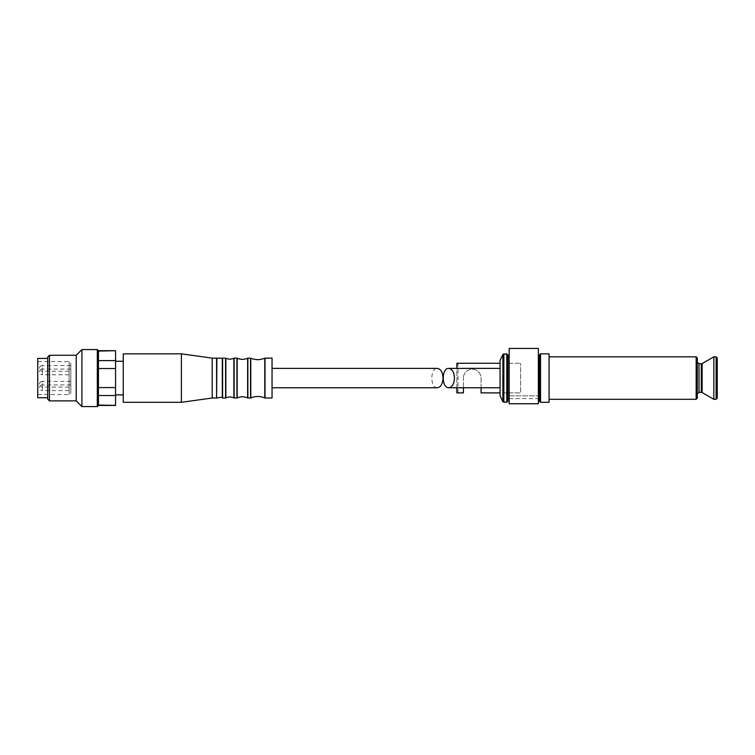 <?xml version="1.0" encoding="UTF-8"?>
<svg xmlns="http://www.w3.org/2000/svg" width="755" height="755" viewBox="0 0 755 755"><rect width="100%" height="100%" fill="white"/><g stroke="black" fill="none" stroke-linecap="round" stroke-linejoin="round"><path stroke-width="0.57" stroke-dasharray="3.77 2.83" d="M500.065 368.383L500.065 387.759L500.065 368.383M457.992 392.893L457.992 363.249L456.85 363.249L456.85 392.893L463.41 392.893L463.41 378.066L463.41 387.759M481.077 387.759L481.077 378.066A8.833 8.833 0 0 0 472.243 369.233A8.833 8.833 0 0 0 463.41 378.066A8.833 8.833 0 0 1 472.243 369.233A8.833 8.833 0 0 1 481.077 378.066L481.077 392.893L500.065 392.893M538.372 348.423L538.372 403.746L538.372 357.549L538.372 403.746L509.181 403.746L509.181 395.846L538.372 395.846L509.181 395.846L509.181 357.549L509.181 403.746L509.181 392.893L503.481 392.893L520.582 392.893L520.582 363.249L520.582 392.893L509.181 392.893L509.181 348.423M457.992 363.249L500.065 363.249M456.85 387.759L456.85 368.383M539.391 357.549L539.391 398.593L539.391 357.549M507.926 357.549L507.926 398.593L507.926 357.549M500.065 395.743L500.065 360.399M507.926 401.16L507.926 354.982M539.391 401.16L539.391 354.982M549.083 402.302L549.083 353.84M549.083 356.832L549.083 399.301L549.083 356.832M697.299 398.168L697.299 357.974M697.299 362.107L697.299 394.034L697.299 362.107M713.834 399.301L713.834 356.832M509.181 363.249L520.582 363.249L509.181 363.249M98.461 405.435L98.461 368.544L115.562 368.544L115.562 360.616L98.461 360.616L98.461 351.094L115.562 350.707M98.461 368.544L98.461 350.707M98.461 387.589L115.562 387.589L115.562 405.048L98.461 405.048L98.461 395.526L115.562 395.526M115.562 361.258L115.562 394.884L115.562 361.258M115.562 368.544L115.562 387.589M115.562 351.094L115.562 360.616M272.045 368.383L272.045 387.759L272.045 368.383M437.353 387.759C430.029 388.23 430.029 367.911 437.353 368.383M37.75 397.734L37.75 358.408M37.75 361.607L37.75 394.535L37.75 361.607L69.101 361.607L70.81 363.315L70.81 392.817L70.81 363.315M47.725 358.408L47.725 397.734L47.725 358.408M47.725 399.159L47.725 356.983M49.434 400.877L49.434 355.265M76.227 400.877L76.227 355.265M81.927 406.577L81.927 349.565M97.32 406.577L97.32 349.565M123.254 361.258L123.254 394.884L123.254 361.258M123.254 402.302L123.254 353.84M181.398 402.302L181.398 353.84M212.183 398.017L212.183 358.115M70.81 374.791L70.81 369.091L70.81 374.791L42.308 374.791L42.308 369.091C40.581 369.261 39.628 370.214 39.458 371.941A2.85 2.85 0 0 0 42.308 374.791L42.308 369.091A2.85 2.85 0 0 0 39.458 371.941M70.81 387.051L70.81 381.35L70.81 387.051L42.308 387.051L42.308 381.35C40.581 381.52 39.628 382.464 39.458 384.201A2.85 2.85 0 0 0 42.308 387.051L42.308 381.35A2.85 2.85 0 0 0 39.458 384.201M70.81 371.233L70.81 365.533L70.81 371.233L42.308 371.233L42.308 365.533C40.581 365.694 39.628 366.647 39.458 368.383A2.85 2.85 0 0 0 42.308 371.233L42.308 365.533A2.85 2.85 0 0 0 39.458 368.383M70.81 390.609L70.81 384.908L70.81 390.609L42.308 390.609L42.308 384.908C40.581 385.078 39.628 386.031 39.458 387.759A2.85 2.85 0 0 0 42.308 390.609L42.308 384.908A2.85 2.85 0 0 0 39.458 387.759M272.045 398.017L272.045 358.115M98.461 351.094L98.461 360.616M98.461 395.526L98.461 405.048M503.481 392.893L503.481 363.249L503.481 392.893M502.868 401.707L502.868 354.435M503.868 402.302L503.868 353.84M506.784 402.302L506.784 353.84M540.533 402.302L540.533 353.84M696.157 399.301L696.157 356.832M699.007 392.317L699.007 363.816M701.272 392.317L701.272 363.816M702.131 392.553L702.131 363.589M716.108 399.301L716.108 356.832M216.581 398.017L216.581 358.115M69.101 361.607L69.101 394.535L69.101 361.607M216.883 397.932L216.883 358.2M222.31 397.932L222.31 358.2M222.612 398.017L222.612 358.115M225.594 398.017L225.594 358.115M225.858 397.951L225.858 358.181M233.852 397.951L233.852 358.181M234.126 398.017L234.126 358.115M236.928 398.017L236.928 358.115M237.183 397.961L237.183 358.172M247.621 397.961L247.621 358.172M247.866 398.017L247.866 358.115M250.556 398.017L250.556 358.115M250.792 397.97L250.792 358.172M264.788 397.97L264.788 358.172M265.024 398.017L265.024 358.115M509.181 398.593L538.372 398.593M37.75 394.535L69.101 394.535L70.81 392.817M70.81 384.908L42.308 384.908M70.81 365.533L42.308 365.533M70.81 381.35L42.308 381.35M70.81 369.091L42.308 369.091"/><path stroke-width="1.13" d="M448.753 368.383C441.43 367.911 441.43 388.23 448.753 387.759C452.207 387.173 454.114 383.946 454.453 378.066C454.114 372.196 452.207 368.968 448.753 368.383L500.065 368.383M463.41 387.759L463.41 392.893L456.85 392.893L456.85 387.759M500.065 392.893L481.077 392.893L481.077 387.759M500.065 363.249L456.85 363.249L456.85 368.383M538.372 357.549L539.391 357.549M507.926 357.549L509.181 357.549M506.784 353.84L502.868 354.435L500.065 360.399L500.065 395.743L502.868 401.707L506.784 402.302L507.926 401.16L507.926 354.982L506.784 353.84L506.784 402.302M540.533 353.84L539.391 354.982L539.391 401.16L540.533 402.302L549.083 402.302L549.083 353.84L540.533 353.84L540.533 402.302M549.083 356.832L696.157 356.832L697.299 357.974L697.299 398.168L696.157 399.301L696.157 356.832M702.131 363.589L702.131 392.553L713.834 399.301L713.834 356.832L702.131 363.589L699.007 363.816L697.299 362.107M713.834 356.832L716.108 356.832L717.25 357.974L717.25 398.168L717.25 357.974M509.181 403.746L538.372 403.746L538.372 348.423L509.181 348.423L509.181 403.746M98.461 351.094L115.562 350.707L98.461 350.707L98.461 405.048L115.562 405.435L98.461 405.435L97.32 406.577L97.32 349.565L81.927 349.565L81.927 406.577L97.32 406.577M98.461 395.526L115.562 395.526L115.562 368.544L98.461 368.544M98.461 387.589L115.562 387.589M98.461 360.616L115.562 360.616L115.562 368.544M115.562 360.616L115.562 351.094M115.562 405.048L115.562 395.526M272.045 368.383L437.353 368.383C440.807 368.968 442.713 372.196 443.053 378.066C442.713 383.946 440.807 387.173 437.353 387.759L272.045 387.759M47.725 358.408L37.75 358.408L37.75 397.734L47.725 397.734M49.434 400.877L49.434 355.265L47.725 356.983L47.725 399.159L49.434 400.877L76.227 400.877L81.927 406.577M49.434 355.265L76.227 355.265L76.227 400.877M76.227 355.265L81.927 349.565M115.562 361.258L123.254 361.258M123.254 353.84L123.254 402.302L181.398 402.302L181.398 353.84L123.254 353.84M181.398 353.84L212.183 358.115L212.183 398.017L181.398 402.302M212.183 358.115L216.883 358.2L216.581 398.017L216.581 358.115M265.024 358.115L265.024 398.017L272.045 398.017L272.045 358.115L264.788 358.172C260.126 360.163 255.454 360.163 250.792 358.172L247.621 358.172C244.139 359.767 240.656 359.767 237.183 358.172L233.852 358.181C231.19 359.503 228.52 359.503 225.858 358.181L216.883 358.2M502.868 354.435L502.868 401.707M503.868 353.84L503.868 402.302M699.007 363.816L699.007 392.317L697.299 394.034M701.272 363.816L701.272 392.317L699.007 392.317M716.108 356.832L716.108 399.301L717.25 398.168M222.31 358.2L222.31 397.932C222.574 397.205 220.762 397.205 216.883 397.932M222.612 358.115L222.612 398.017L225.858 397.951L225.858 358.181M225.594 358.115L225.594 398.017M233.852 358.181L233.852 397.951C231.19 396.639 228.52 396.639 225.858 397.951M234.126 358.115L234.126 398.017L237.183 397.961L237.183 358.172M236.928 358.115L236.928 398.017M247.621 358.172L247.621 397.961C244.139 396.375 240.656 396.375 237.183 397.961M247.866 358.115L247.866 398.017L250.792 397.97L250.792 358.172M250.556 358.115L250.556 398.017M264.788 358.172L264.788 397.97C260.126 395.979 255.454 395.979 250.792 397.97M448.753 387.759L500.065 387.759M507.926 398.593L509.181 398.593M538.372 398.593L539.391 398.593M549.083 399.301L696.157 399.301M702.131 392.553L701.272 392.317M713.834 399.301L716.108 399.301M98.461 350.707L97.32 349.565M115.562 394.884L123.254 394.884M212.183 398.017L216.581 398.017"/></g></svg>
